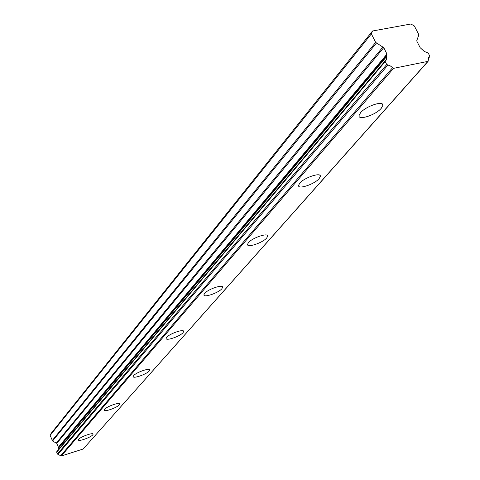 <?xml version="1.0" encoding="UTF-8"?>
<svg xmlns="http://www.w3.org/2000/svg" width="480" height="480" viewBox="0 0 480 480"><rect width="100%" height="100%" fill="white"/><g stroke="black" fill="none" stroke-linecap="round" stroke-linejoin="round"><path stroke-width="0.72" d="M381.246 108.318L382.842 105.378C383.82 100.188 365.832 106.134 360.516 112.782L359.016 115.638C358.176 120.756 375.804 114.93 381.246 108.318M92.766 434.862L93.102 434.202C93.444 432.186 80.682 436.668 78.702 439.278L78.39 439.914C78.108 441.912 90.726 437.472 92.766 434.862M119.292 404.832L119.694 404.052C120.072 401.796 106.764 406.434 104.538 409.35L104.16 410.106C103.848 412.332 116.994 407.748 119.292 404.832M149.172 371.016L149.658 370.074C150.078 367.542 136.176 372.342 133.65 375.618L133.194 376.53C132.846 379.032 146.568 374.292 149.172 371.016M183.072 332.64L183.666 331.494C184.152 328.626 169.59 333.606 166.716 337.308L166.158 338.418C165.756 341.256 180.114 336.342 183.072 332.64M221.874 288.72L222.618 287.304C223.176 284.028 207.894 289.206 204.588 293.43L203.892 294.798C203.43 298.038 218.478 292.938 221.874 288.72M266.724 237.954L267.66 236.178C268.32 232.404 252.24 237.804 248.406 242.664L247.524 244.38C246.972 248.112 262.788 242.802 266.724 237.954M319.146 178.608L320.358 176.352C321.15 171.948 304.176 177.6 299.688 183.252L298.554 185.442C297.882 189.792 314.544 184.236 319.146 178.608M386.724 55.836L386.976 54.09L383.742 47.646L375.642 42.396L371.382 33.882L372.498 31.008L410.886 24L414.372 25.986L418.644 34.332L418.74 35.184L416.82 40.47L416.916 41.334L420.15 47.67L424.17 51.36L428.238 53.1L429.738 56.028L429.702 56.814L428.688 57.528L428.094 61.344L393.534 68.352L390.318 65.922L386.712 64.518L385.224 61.548L385.26 60.75L386.406 59.928L386.724 55.836L58.02 448.782L386.754 56.388M58.044 448.428L58.326 447.282L56.802 443.37L52.572 441.018L376.368 43.146M372.498 31.008L51.06 433.452L50.16 435.402L52.572 441.018M427.788 61.506L83.148 449.034L61.326 455.976L393.534 68.352M392.43 67.83L60.684 455.718L61.326 455.976M60.684 455.718L57.99 454.374L387.756 65.202M386.712 64.518L57.396 454.014L57.99 454.374M57.396 454.014L56.694 452.214L385.224 61.548M56.91 451.596L56.694 452.214M58.026 450.21L58.02 448.782M83.148 449.034L428.094 61.344M371.382 33.882L50.16 435.402M429.522 56.934L428.112 58.524M387.06 54.954L58.314 447.834M375.642 42.396L52.176 440.586M383.01 46.89L56.406 442.938M56.802 443.37L383.742 47.646M386.97 54.078L58.32 447.276M382.122 103.926L382.842 105.378M149.514 369.732L149.658 370.074M183.48 331.05L183.666 331.494M222.36 286.716L222.618 287.304M267.306 235.398L267.66 236.178M319.86 175.296L320.358 176.352M429.702 56.814L428.082 58.638M385.242 60.774L56.778 451.698"/></g></svg>
